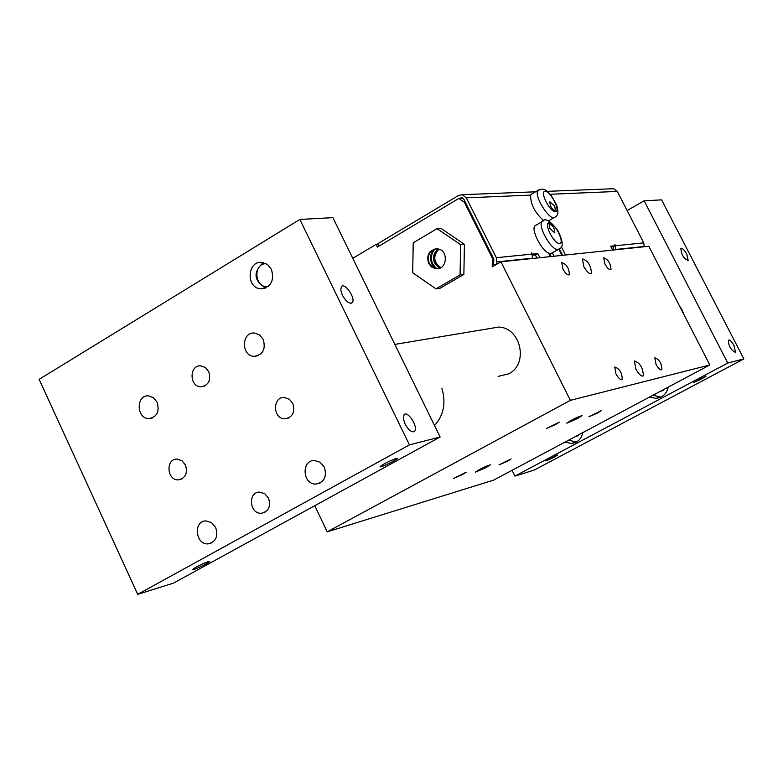 <?xml version="1.0" encoding="UTF-8"?>
<svg xmlns="http://www.w3.org/2000/svg" width="783" height="783" viewBox="0 0 783 783"><rect width="100%" height="100%" fill="white"/><g stroke="black" fill="none" stroke-linecap="round" stroke-linejoin="round"><path stroke-width="1.17" d="M543.833 220.767C534.75 212.614 530.375 204.06 530.678 195.104L466.325 197.845L462.264 194.693L458.711 195.368L377.935 243.64L379.109 246.038M440.682 267.727C433.469 262.188 432.872 256.002 438.901 249.18M440.545 267.806C433.361 262.217 432.764 255.992 438.754 249.141M463.047 198.285L458.799 198.471L377.386 247.066L376.075 244.404L378.218 244.227M459.435 198.442L461.833 197.737L463.869 199.313L493.828 259.144L493.574 264.243L495.796 264.762M500.934 261.796L570.367 400.348L709.829 364.956L648.823 246.283L500.934 261.796L492.213 266.837L492.38 258.184L464.348 202.19L465.288 202.151M558.25 249.425L550.801 253.584L548.638 253.115C541.219 250.237 530.776 229.311 534.975 225.798L536.061 225.171M549.862 228.489L549.02 223.762C552.641 224.936 554.57 227.99 554.804 232.903L549.862 228.489M554.677 206.125L555.519 210.735C551.976 209.56 550.067 206.565 549.793 201.73L554.677 206.125M530.678 195.104L532.166 193.783M561.215 246.528L565.522 255.023M612.629 250.08L610.652 246.205L615.516 245.715L614.9 244.502L616.006 249.728M644.213 246.762L643.743 242.877L617.307 191.424L550.253 194.272M709.829 364.956L493.662 480.106L327.225 531.853L314.776 505.701M635.884 369.106L634.436 360.953C640.171 363.067 643.127 368.03 643.313 375.84C641.394 376.701 638.918 374.45 635.884 369.106M583.775 266.484L582.395 258.84C588.082 260.817 591.096 265.672 591.429 273.404C589.462 274.265 586.907 271.955 583.775 266.484M656.037 364.31L654.823 357.782C659.374 359.534 661.743 363.518 661.929 369.733C660.421 370.388 658.454 368.587 656.037 364.31M562.879 268.97L561.763 262.569C566.579 264.155 569.114 268.207 569.368 274.735C567.675 275.499 565.512 273.57 562.879 268.97M615.937 373.843L614.772 367.012C619.637 368.715 622.123 372.874 622.231 379.471C620.586 380.215 618.492 378.346 615.937 373.843M604.897 263.979L603.752 257.842C608.264 259.486 610.671 263.391 610.975 269.538C609.419 270.204 607.402 268.354 604.897 263.979M327.225 531.853L570.367 400.348M577.57 418.523L566.745 423.182C571.639 419.796 576.758 417.261 582.102 415.597L577.57 418.523M486.282 467.48L475.359 472.169C480.194 468.87 485.225 466.414 490.432 464.789L486.282 467.48M507.668 461.128L498.967 464.887L511.064 458.946L507.668 461.128M555.607 424.552L546.485 428.467L559.336 422.115L555.607 424.552M597.498 413.062L588.875 416.781L601.187 410.684L597.498 413.062M462.714 474.478L453.514 478.413L466.139 472.247L462.714 474.478M498.125 376.398L508.793 373.804C528.907 364.036 520.881 327.421 498.595 327.088L489.042 328.684M434.545 425.551C443.736 415.137 446.183 402.756 441.886 388.417M376.075 244.404L352.771 258.331M458.799 198.471L464.348 202.19M493.3 258.096L492.38 258.184M560.599 251.323L559.923 251.392M437.071 228.646L440.937 228.372L464.417 244.316L463.869 274.461L439.87 288.379L436.004 288.858L460.061 274.892L460.61 244.639L437.071 228.646L413.218 242.789L412.71 272.758L436.004 288.858M532.577 258.478L532.058 254.113M466.325 197.845L496.314 257.705L496.911 261.894L496.451 264.39M611.787 188.801L613.706 188.723L617.307 191.424M496.314 257.705L532.058 254.103L531.403 252.782L532.068 254.103L537.784 253.535L535.366 254.915L532.489 255.209M536.932 258.018L535.366 254.915M537.784 253.535L539.888 257.715M561.949 255.395L558.817 249.209M562.625 255.327L559.326 248.808L557.985 249.464C551.575 250.912 537.255 225.778 542.13 221.638L543.187 221.021M550.4 256.609L548.638 253.115M551.134 256.53L549.588 253.467M552.338 252.821L554.061 256.227M611.171 247.213L615.516 245.715L643.743 242.877M613.265 246.997L613.314 250.012M428.614 263.421C426.265 254.622 429.211 249.777 437.443 248.857C448.982 249.855 447.259 270.497 435.788 268.696L431.619 267.032L428.614 263.421M435.994 248.798C429.133 251 426.892 255.845 429.27 263.352L432.813 267.336L437.903 268.657M435.211 268.393L432.02 264.253C429.72 258.997 430.18 254.103 433.4 249.581M434.996 248.906C429.544 256.11 430.18 262.716 436.904 268.745M460.61 244.639L464.417 244.316M460.061 274.892L463.869 274.461M437.922 248.935C431.335 256.041 431.952 262.442 439.762 268.158M627.144 210.558L644.135 200.81L727.779 363.058L514.93 476.113L512.062 470.299M668.212 387.115C666.617 393.908 662.496 397.647 655.87 398.332L649.645 397.01M582.885 432.578C581.436 438.979 577.648 442.601 571.531 443.452L564.954 442.131M683.97 314.649L682.199 310.078L679.527 306.006M137.71 594.346L173.542 583.11L440.134 436.992L332.883 217.654L299.84 219.446L409.44 444.881L137.71 594.346L39.15 379.344L299.84 219.446M268.285 286.412C254.788 289.26 252.312 263.45 266.103 263.675M265.672 288.017C253.721 280.617 252.909 272.141 263.235 262.599M734.111 345.743L735.511 352.389C731.068 350.363 728.67 346.282 728.327 340.145C729.746 339.587 731.674 341.457 734.111 345.743M686.828 254.25L688.159 260.533C683.745 258.605 681.327 254.602 680.887 248.524C682.345 247.966 684.322 249.875 686.828 254.25M693.738 382.466L706.07 376.114C703.291 378.16 699.18 380.274 693.738 382.466M545.839 460.981L557.613 454.962C555.118 456.792 551.193 458.799 545.839 460.981M652.973 395.239L660.911 397.089M660.098 391.441L665.53 388.544M568.644 440.163L576.347 442.043M575.525 436.493L580.771 433.704M514.93 476.113L534.309 470.035L743.85 358.917L661.606 199.861L644.135 200.81M743.85 358.917L727.779 363.058M405.056 424.004L403.314 418.406L404.057 414.706C407.669 410.106 418.699 427.479 414.589 431.286C411.838 432.784 408.657 430.356 405.056 424.004M342.357 295.162L340.732 290.013L341.378 286.607C344.794 281.988 356.167 298.832 352.233 302.669C349.414 304.205 346.115 301.7 342.357 295.162M208.239 561.587L209.678 561.431C210.226 562.39 192.491 570.807 192.735 569.466C195.554 567.107 200.722 564.484 208.239 561.587M396.452 458.329L397.539 458.29C398.185 459.318 379.902 468.175 380.068 466.746C383.288 464.025 388.74 461.226 396.452 458.329M271.466 269.45C274.52 281.048 270.84 287.488 260.416 288.78C245.402 287.606 247.526 259.78 262.442 262.462L267.678 264.703L271.466 269.45M268.54 498.184C271.016 506.503 268.608 511.534 261.326 513.276C249.415 514.167 247.643 491.841 259.653 492.115L264.791 493.711L268.54 498.184M208.738 371.651C211.165 380.401 208.523 385.461 200.83 386.822C189.104 386.714 189.183 364.624 200.918 365.876L205.449 367.579L208.738 371.651M185.473 464.994C187.871 473.314 185.473 478.276 178.289 479.891C166.759 480.498 165.507 458.554 177.105 459.083L181.94 460.688L185.473 464.994M292.803 403.441C295.299 412.23 292.627 417.349 284.787 418.817C272.65 418.934 272.347 396.443 284.503 397.51L289.309 399.222L292.803 403.441M263.225 339.421C265.936 349.326 262.873 354.973 254.035 356.363C240.802 355.942 241.507 331.336 254.71 333.069L259.643 335.007L263.225 339.421M215.687 527.536C218.349 536.463 215.844 541.905 208.17 543.872C195.407 545.076 193.039 520.832 205.919 520.891L211.557 522.594L215.687 527.536M157.119 402.188C159.742 411.555 156.992 417.026 148.878 418.621C136.291 418.788 135.851 394.759 148.467 395.846L153.478 397.666L157.119 402.188M324.338 467.187C327.118 476.593 324.328 482.211 315.96 484.06C302.492 484.794 301.044 459.895 314.59 460.492L320.237 462.313L324.338 467.187M440.134 436.992L409.44 444.881M462.538 197.962L460.061 198.07M559.6 243.503C554.041 244.139 543.363 223.038 549.098 222.763C554.667 222.264 565.218 243.073 559.6 243.503M545.095 191.326C550.606 191.003 561.01 211.469 555.45 211.723C549.94 212.164 539.418 191.424 545.095 191.326M531.128 194.39L538.175 190.249L542.198 189.114C546.72 189.192 551.545 194.605 556.674 205.342C558.7 211.479 558.21 215.354 555.216 216.969C550.772 223.067 532.88 195.026 538.175 190.249L539.184 189.643M532.636 258.155L496.911 261.894M644.262 246.479L616.064 249.434M534.975 225.798L542.13 221.638C544.753 217.449 549.96 220.366 557.741 230.388C563.085 241.262 563.613 247.399 559.316 248.808M554.188 217.566L548.315 220.972M622.231 379.471L621.741 379.735M591.429 273.404L590.881 273.707M643.313 375.84L642.755 376.143M462.264 194.693L535.523 191.806M547.248 191.346L613.706 188.723M436.434 268.628L435.788 268.696M498.595 327.088L394.857 344.393M660.235 397.128L655.87 398.332M663.152 390.551L660.353 391.304M576.229 442.052L571.531 443.452M578.5 435.632L575.564 436.493M414.589 431.286L413.532 431.864M352.233 302.669L351.215 303.275M260.416 288.78L264.938 288.301M264.987 512.248L261.326 513.276M204.246 386.225L200.83 386.822M181.597 479.108L178.289 479.891M288.604 418.014L284.787 418.817M254.035 356.363L258.057 355.727M208.17 543.872L211.909 542.785M148.878 418.621L152.391 417.946M315.96 484.06L320.316 482.886"/></g></svg>
